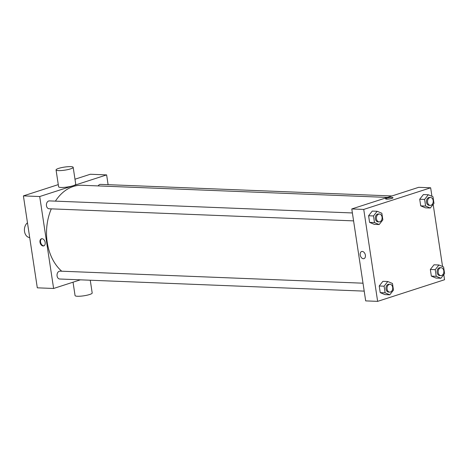 <?xml version="1.0" encoding="UTF-8"?>
<svg xmlns="http://www.w3.org/2000/svg" width="468" height="468" viewBox="0 0 468 468"><rect width="100%" height="100%" fill="white"/><g stroke="black" fill="none" stroke-linecap="round" stroke-linejoin="round"><path stroke-width="0.7" d="M27.472 222.815A7.874 5.692 92.3 0 0 24.529 231.502A7.874 5.692 92.3 0 0 29.7 237.563M80.361 279.829L53.615 288.475L37.305 287.826L23.4 195.887L58.278 184.614M74.979 179.215L90.318 174.254L106.628 174.903L108.102 184.673M45.168 242.447A3.738 2.498 72.1 0 1 43.735 245.905A3.738 2.498 72.1 0 1 40.207 243.114A3.738 2.498 72.1 0 1 41.436 238.785A3.738 2.498 72.1 0 1 45.168 242.447M53.615 288.475L39.71 196.537L23.4 195.887M98.157 185.913A3.937 2.843 -87.7 0 1 100.526 184.374L391.95 195.963M353.58 220.878L49.093 208.769A3.937 2.843 -87.7 0 1 46.461 205.733A3.937 2.843 -87.7 0 1 49.403 200.901L352.381 212.952M363.004 283.193L60.027 271.142A3.937 2.843 92.3 0 0 59.29 271.247A3.937 2.843 92.3 0 0 57.032 275.471A3.937 2.843 92.3 0 0 59.711 279.01L364.203 291.119M39.71 196.537L106.628 174.903M61.729 271.212A46.455 33.579 -87.7 0 1 47.221 242.325A46.455 33.579 -87.7 0 1 51.304 208.857M55.405 201.141A46.455 33.579 -87.7 0 1 81.964 185.269L387.44 197.42M73.183 167.333L75.734 184.187A8.664 1.539 171.4 0 1 70.504 186.428A8.664 1.539 171.4 0 1 61.039 187.463A8.664 1.539 171.4 0 1 58.605 186.779L56.061 169.925A8.664 1.539 -8.6 0 0 58.488 170.609A8.664 1.539 -8.6 0 0 67.954 169.574A8.664 1.539 -8.6 0 0 73.183 167.333A8.664 1.539 -8.6 0 0 64.391 167.105A8.664 1.539 -8.6 0 0 56.061 169.925M41.722 238.721A3.738 2.498 -107.9 0 0 40.769 242.933A3.738 2.498 -107.9 0 0 44.01 245.788M90.26 280.221L92.19 292.98A8.664 1.539 171.4 0 1 83.854 295.799A8.664 1.539 171.4 0 1 75.061 295.571L73.037 282.198M443.787 274.622L444.559 279.729L377.641 301.363L365.683 300.889L351.778 208.95L418.696 187.317L430.654 187.791L431.941 196.285M377.641 301.363L363.741 209.424L351.778 208.95M362.255 251.439A3.738 2.498 72.1 0 1 365.303 254.744A3.738 2.498 72.1 0 1 363.958 258.64A3.738 2.498 72.1 0 1 360.43 255.85A3.738 2.498 72.1 0 1 361.659 251.521A3.738 2.498 72.1 0 1 362.255 251.439M436.024 278.068L431.344 276.102L430.338 269.469L434.017 264.8L430.338 269.469L431.344 276.102L436.024 278.068L440.92 278.267L436.235 276.301L435.234 269.662L438.914 264.993L443.594 266.959L444.6 273.593L440.92 278.267M374.277 224.353L369.597 222.394L368.591 215.754L372.271 211.086L368.591 215.754L369.597 222.394L374.277 224.353L379.174 224.552L374.488 222.587L373.487 215.953L377.167 211.279L381.847 213.244L382.853 219.884L379.174 224.552M433.163 204.381L442.564 266.526M363.741 209.424L430.654 187.791M384.901 294.6L380.221 292.635L379.215 285.995L382.894 281.326L379.215 285.995L380.221 292.635L384.901 294.6L389.797 294.793L385.111 292.828L384.105 286.194L387.791 281.52L392.471 283.485L393.477 290.125L389.797 294.793M425.406 207.827L420.72 205.861L419.714 199.228L423.394 194.559L419.714 199.228L420.72 205.861L425.406 207.827L430.297 208.02L425.611 206.055L424.611 199.421L428.29 194.752L432.976 196.718L433.976 203.352L430.297 208.02M391.897 198.397A3.738 0.667 171.4 0 1 387.919 199.122A3.738 0.667 171.4 0 1 385.614 198.853A3.738 0.667 171.4 0 1 389.212 197.636A3.738 0.667 171.4 0 1 393.009 197.736A3.738 0.667 171.4 0 1 391.897 198.397M385.614 198.853A3.738 0.667 171.4 0 1 389.212 197.642A3.738 0.667 171.4 0 1 393.009 197.736M363.958 258.64A3.738 2.498 72.1 0 1 360.43 255.85A3.738 2.498 72.1 0 1 361.659 251.521M430.537 197.496L429.448 197.455A3.937 2.843 92.3 0 0 428.711 197.554A3.937 2.843 92.3 0 0 426.453 201.784A3.937 2.843 92.3 0 0 429.138 205.323L430.227 205.364A3.937 2.843 92.3 0 0 433.222 201.544A3.937 2.843 92.3 0 0 430.537 197.496A3.937 2.843 92.3 0 0 429.8 197.601A3.937 2.843 92.3 0 0 427.541 201.831A3.937 2.843 92.3 0 0 430.227 205.364M425.611 206.055L420.72 205.861M424.611 199.421L419.714 199.228M428.29 194.752L423.394 194.559M441.16 267.737L440.072 267.696A3.937 2.843 92.3 0 0 439.335 267.795A3.937 2.843 92.3 0 0 437.077 272.025A3.937 2.843 92.3 0 0 439.762 275.564L440.844 275.605A3.937 2.843 92.3 0 0 443.845 271.785A3.937 2.843 92.3 0 0 441.16 267.737A3.937 2.843 92.3 0 0 440.423 267.842A3.937 2.843 92.3 0 0 438.165 272.072A3.937 2.843 92.3 0 0 440.844 275.605M436.235 276.301L431.344 276.102M435.234 269.662L430.338 269.469M438.914 264.993L434.017 264.8M379.413 214.022L378.325 213.981A3.937 2.843 92.3 0 0 377.588 214.087A3.937 2.843 92.3 0 0 375.33 218.31A3.937 2.843 92.3 0 0 378.009 221.85L379.098 221.891A3.937 2.843 92.3 0 0 382.099 218.07A3.937 2.843 92.3 0 0 379.413 214.022A3.937 2.843 92.3 0 0 378.676 214.128A3.937 2.843 92.3 0 0 376.418 218.357A3.937 2.843 92.3 0 0 379.098 221.891M374.488 222.587L369.597 222.394M373.487 215.953L368.591 215.754M377.167 211.279L372.271 211.086M390.037 284.269L388.949 284.222A3.937 2.843 92.3 0 0 388.212 284.328A3.937 2.843 92.3 0 0 385.954 288.557A3.937 2.843 92.3 0 0 388.633 292.09L389.721 292.131A3.937 2.843 92.3 0 0 392.722 288.311A3.937 2.843 92.3 0 0 390.037 284.269A3.937 2.843 92.3 0 0 389.3 284.368A3.937 2.843 92.3 0 0 387.042 288.598A3.937 2.843 92.3 0 0 389.721 292.131M385.111 292.828L380.221 292.635M384.105 286.194L379.215 285.995M387.791 281.52L382.894 281.326"/></g></svg>
